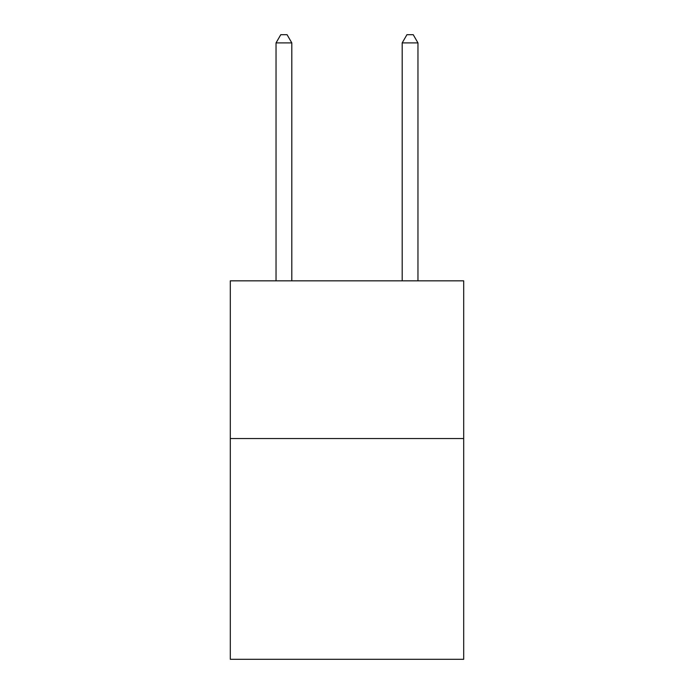 <?xml version="1.0" encoding="UTF-8"?>
<svg xmlns="http://www.w3.org/2000/svg" width="694" height="694" viewBox="0 0 694 694"><rect width="100%" height="100%" fill="white"/><g stroke="black" fill="none" stroke-linecap="round" stroke-linejoin="round"><path stroke-width="1.04" d="M463.696 438.53L463.696 659.3L230.304 659.3L230.304 280.827L463.696 280.827L463.696 438.53L230.304 438.53M291.81 280.827L291.81 42.898L276.038 42.898L276.038 280.827M276.038 42.898L280.766 34.7L287.073 34.7L291.81 42.898M417.962 280.827L417.962 42.898L402.19 42.898L402.19 280.827M402.19 42.898L406.927 34.7L413.234 34.7L417.962 42.898"/></g></svg>
